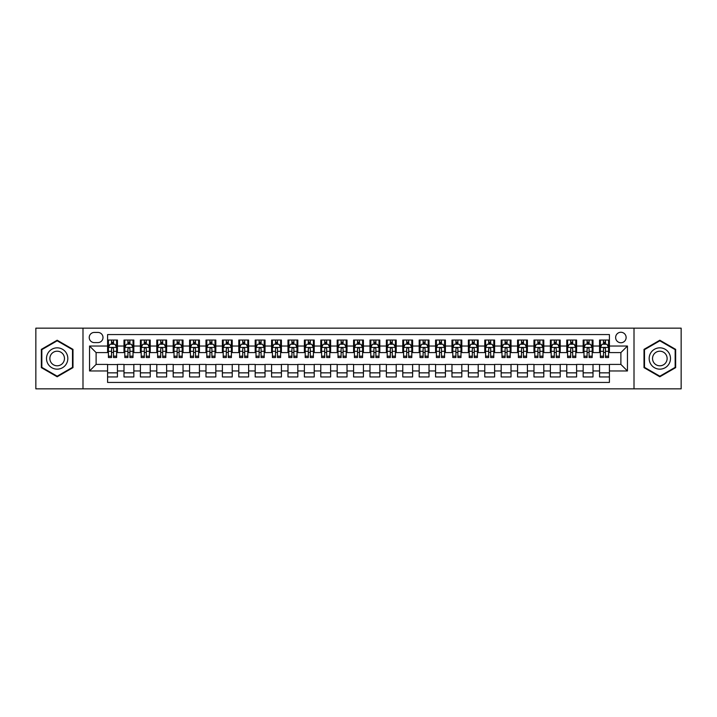 <?xml version="1.0" encoding="UTF-8"?>
<svg xmlns="http://www.w3.org/2000/svg" width="717" height="717" viewBox="0 0 717 717"><rect width="100%" height="100%" fill="white"/><g stroke="black" fill="none" stroke-linecap="round" stroke-linejoin="round"><path stroke-width="1.08" d="M620.886 332.258A5.252 5.252 0 0 0 615.634 337.51A5.252 5.252 0 0 0 620.886 342.753A5.252 5.252 0 0 0 626.129 337.51A5.252 5.252 0 0 0 620.886 332.258M634.007 388.838L681.15 388.838L681.15 328.162L634.007 328.162L634.007 388.838L82.993 388.838L82.993 328.162L35.85 328.162L35.85 388.838L82.993 388.838M609.405 340.055L599.564 340.055L599.564 346.033L593.004 346.033L593.004 352.594L599.564 352.594L599.564 346.033M593.004 346.033L593.004 340.055L583.163 340.055L583.163 346.033L576.602 346.033L576.602 352.594L583.163 352.594L583.163 346.033M576.602 346.033L576.602 340.055L566.771 340.055L566.771 346.033L560.21 346.033L560.21 352.594L566.771 352.594L566.771 346.033M560.21 346.033L560.21 340.055L550.369 340.055L550.369 346.033L543.809 346.033L543.809 352.594L550.369 352.594L550.369 346.033M543.809 346.033L543.809 340.055L533.968 340.055L533.968 346.033L527.407 346.033L527.407 352.594L533.968 352.594L533.968 346.033M527.407 346.033L527.407 340.055L517.566 340.055L517.566 346.033L511.015 346.033L511.015 352.594L517.566 352.594L517.566 346.033M511.015 346.033L511.015 340.055L501.174 340.055L501.174 346.033L494.613 346.033L494.613 352.594L501.174 352.594L501.174 346.033M494.613 346.033L494.613 340.055L484.773 340.055L484.773 346.033L478.212 346.033L478.212 352.594L484.773 352.594L484.773 346.033M478.212 346.033L478.212 340.055L468.371 340.055L468.371 346.033L461.811 346.033L461.811 352.594L468.371 352.594L468.371 346.033M461.811 346.033L461.811 340.055L451.97 340.055L451.97 346.033L445.418 346.033L445.418 352.594L451.97 352.594L451.97 346.033M445.418 346.033L445.418 340.055L435.577 340.055L435.577 346.033L429.017 346.033L429.017 352.594L435.577 352.594L435.577 346.033M429.017 346.033L429.017 340.055L419.176 340.055L419.176 346.033L412.616 346.033L412.616 352.594L419.176 352.594L419.176 346.033M412.616 346.033L412.616 340.055L402.775 340.055L402.775 346.033L396.214 346.033L396.214 352.594L402.775 352.594L402.775 346.033M396.214 346.033L396.214 340.055L386.382 340.055L386.382 346.033L379.822 346.033L379.822 352.594L386.382 352.594L386.382 346.033M379.822 346.033L379.822 340.055L369.981 340.055L369.981 346.033L363.42 346.033L363.42 352.594L369.981 352.594L369.981 346.033M363.42 346.033L363.42 340.055L353.58 340.055L353.58 346.033L347.019 346.033L347.019 352.594L353.58 352.594L353.58 346.033M347.019 346.033L347.019 340.055L337.178 340.055L337.178 346.033L330.618 346.033L330.618 352.594L337.178 352.594L337.178 346.033M330.618 346.033L330.618 340.055L320.786 340.055L320.786 346.033L314.225 346.033L314.225 352.594L320.786 352.594L320.786 346.033M314.225 346.033L314.225 340.055L304.384 340.055L304.384 346.033L297.824 346.033L297.824 352.594L304.384 352.594L304.384 346.033M297.824 346.033L297.824 340.055L287.983 340.055L287.983 346.033L281.423 346.033L281.423 352.594L287.983 352.594L287.983 346.033M281.423 346.033L281.423 340.055L271.582 340.055L271.582 346.033L265.03 346.033L265.03 352.594L271.582 352.594L271.582 346.033M265.03 346.033L265.03 340.055L255.189 340.055L255.189 346.033L248.629 346.033L248.629 352.594L255.189 352.594L255.189 346.033M248.629 346.033L248.629 340.055L238.788 340.055L238.788 346.033L232.227 346.033L232.227 352.594L238.788 352.594L238.788 346.033M232.227 346.033L232.227 340.055L222.387 340.055L222.387 346.033L215.826 346.033L215.826 352.594L222.387 352.594L222.387 346.033M215.826 346.033L215.826 340.055L205.985 340.055L205.985 346.033L199.434 346.033L199.434 352.594L205.985 352.594L205.985 346.033M199.434 346.033L199.434 340.055L189.593 340.055L189.593 346.033L183.032 346.033L183.032 352.594L189.593 352.594L189.593 346.033M183.032 346.033L183.032 340.055L173.191 340.055L173.191 346.033L166.631 346.033L166.631 352.594L173.191 352.594L173.191 346.033M166.631 346.033L166.631 340.055L156.79 340.055L156.79 346.033L150.229 346.033L150.229 352.594L156.79 352.594L156.79 346.033M150.229 346.033L150.229 340.055L140.398 340.055L140.398 346.033L133.837 346.033L133.837 352.594L140.398 352.594L140.398 346.033M133.837 346.033L133.837 340.055L123.996 340.055L123.996 352.594L117.436 352.594L117.436 340.055L107.595 340.055M107.595 376.945L117.436 376.945L117.436 364.406L123.996 364.406L123.996 376.945L133.837 376.945L133.837 364.406L140.398 364.406L140.398 370.967L133.837 370.967M140.398 370.967L140.398 376.945L150.229 376.945L150.229 364.406L156.79 364.406L156.79 370.967L150.229 370.967M156.79 370.967L156.79 376.945L166.631 376.945L166.631 364.406L173.191 364.406L173.191 370.967L166.631 370.967M173.191 370.967L173.191 376.945L183.032 376.945L183.032 364.406L189.593 364.406L189.593 370.967L183.032 370.967M189.593 370.967L189.593 376.945L199.434 376.945L199.434 364.406L205.985 364.406L205.985 370.967L199.434 370.967M205.985 370.967L205.985 376.945L215.826 376.945L215.826 364.406L222.387 364.406L222.387 370.967L215.826 370.967M222.387 370.967L222.387 376.945L232.227 376.945L232.227 364.406L238.788 364.406L238.788 370.967L232.227 370.967M238.788 370.967L238.788 376.945L248.629 376.945L248.629 364.406L255.189 364.406L255.189 370.967L248.629 370.967M255.189 370.967L255.189 376.945L265.03 376.945L265.03 364.406L271.582 364.406L271.582 370.967L265.03 370.967M271.582 370.967L271.582 376.945L281.423 376.945L281.423 364.406L287.983 364.406L287.983 370.967L281.423 370.967M287.983 370.967L287.983 376.945L297.824 376.945L297.824 364.406L304.384 364.406L304.384 370.967L297.824 370.967M304.384 370.967L304.384 376.945L314.225 376.945L314.225 364.406L320.786 364.406L320.786 370.967L314.225 370.967M320.786 370.967L320.786 376.945L330.618 376.945L330.618 364.406L337.178 364.406L337.178 370.967L330.618 370.967M337.178 370.967L337.178 376.945L347.019 376.945L347.019 364.406L353.58 364.406L353.58 370.967L347.019 370.967M353.58 370.967L353.58 376.945L363.42 376.945L363.42 364.406L369.981 364.406L369.981 370.967L363.42 370.967M369.981 370.967L369.981 376.945L379.822 376.945L379.822 364.406L386.382 364.406L386.382 370.967L379.822 370.967M386.382 370.967L386.382 376.945L396.214 376.945L396.214 364.406L402.775 364.406L402.775 370.967L396.214 370.967M402.775 370.967L402.775 376.945L412.616 376.945L412.616 364.406L419.176 364.406L419.176 370.967L412.616 370.967M419.176 370.967L419.176 376.945L429.017 376.945L429.017 364.406L435.577 364.406L435.577 370.967L429.017 370.967M435.577 370.967L435.577 376.945L445.418 376.945L445.418 364.406L451.97 364.406L451.97 370.967L445.418 370.967M451.97 370.967L451.97 376.945L461.811 376.945L461.811 364.406L468.371 364.406L468.371 370.967L461.811 370.967M468.371 370.967L468.371 376.945L478.212 376.945L478.212 364.406L484.773 364.406L484.773 370.967L478.212 370.967M484.773 370.967L484.773 376.945L494.613 376.945L494.613 364.406L501.174 364.406L501.174 370.967L494.613 370.967M501.174 370.967L501.174 376.945L511.015 376.945L511.015 364.406L517.566 364.406L517.566 370.967L511.015 370.967M517.566 370.967L517.566 376.945L527.407 376.945L527.407 364.406L533.968 364.406L533.968 370.967L527.407 370.967M533.968 370.967L533.968 376.945L543.809 376.945L543.809 364.406L550.369 364.406L550.369 370.967L543.809 370.967M550.369 370.967L550.369 376.945L560.21 376.945L560.21 364.406L566.771 364.406L566.771 370.967L560.21 370.967M566.771 370.967L566.771 376.945L576.602 376.945L576.602 364.406L583.163 364.406L583.163 370.967L576.602 370.967M583.163 370.967L583.163 376.945L593.004 376.945L593.004 364.406L599.564 364.406L599.564 370.967L593.004 370.967M94.312 342.592L97.924 342.592A5.082 5.082 0 0 0 103.006 337.51A5.082 5.082 0 0 0 97.924 332.428L94.312 332.428A5.082 5.082 0 0 0 89.231 337.51A5.082 5.082 0 0 0 94.312 342.592M634.007 328.162L82.993 328.162M609.405 346.033L609.405 334.561L107.595 334.561L107.595 352.594L96.114 352.594L96.114 364.406L107.595 364.406L107.595 382.439L609.405 382.439L609.405 364.406L620.886 364.406L620.886 352.594L609.405 352.594L609.405 346.033L627.447 346.033L627.447 370.967L609.405 370.967M107.595 370.967L89.553 370.967L89.553 346.033L107.595 346.033M599.564 370.967L599.564 376.945L609.405 376.945M107.595 344.151L108.419 344.151M111.529 344.151L113.501 344.151M116.611 344.151L117.436 344.151M107.595 352.432L108.419 352.432M111.529 352.432L113.501 352.432M116.611 352.432L117.436 352.432M107.595 364.568L117.436 364.568M107.595 372.849L117.436 372.849M123.996 352.432L124.812 352.432M127.931 352.432L129.902 352.432M133.012 352.432L133.837 352.432M123.996 344.151L124.812 344.151M127.931 344.151L129.902 344.151M133.012 344.151L133.837 344.151M123.996 364.568L133.837 364.568M123.996 372.849L133.837 372.849M140.398 364.568L150.229 364.568M140.398 372.849L150.229 372.849M140.398 344.151L141.213 344.151M144.332 344.151L146.295 344.151M149.414 344.151L150.229 344.151M140.398 352.432L141.213 352.432M144.332 352.432L146.295 352.432M149.414 352.432L150.229 352.432M156.79 364.568L166.631 364.568M156.79 372.849L166.631 372.849M156.79 344.151L157.615 344.151M160.725 344.151L162.696 344.151M165.815 344.151L166.631 344.151M156.79 352.432L157.615 352.432M160.725 352.432L162.696 352.432M165.815 352.432L166.631 352.432M173.191 364.568L183.032 364.568M173.191 372.849L183.032 372.849M173.191 344.151L174.016 344.151M177.126 344.151L179.098 344.151M182.208 344.151L183.032 344.151M173.191 352.432L174.016 352.432M177.126 352.432L179.098 352.432M182.208 352.432L183.032 352.432M189.593 364.568L199.434 364.568M189.593 372.849L199.434 372.849M189.593 344.151L190.408 344.151M193.527 344.151L195.49 344.151M198.609 344.151L199.434 344.151M189.593 352.432L190.408 352.432M193.527 352.432L195.49 352.432M198.609 352.432L199.434 352.432M205.985 364.568L215.826 364.568M205.985 372.849L215.826 372.849M205.985 344.151L206.81 344.151M209.929 344.151L211.891 344.151M215.01 344.151L215.826 344.151M205.985 352.432L206.81 352.432M209.929 352.432L211.891 352.432M215.01 352.432L215.826 352.432M222.387 364.568L232.227 364.568M222.387 372.849L232.227 372.849M222.387 344.151L223.211 344.151M226.321 344.151L228.293 344.151M231.412 344.151L232.227 344.151M222.387 352.432L223.211 352.432M226.321 352.432L228.293 352.432M231.412 352.432L232.227 352.432M238.788 364.568L248.629 364.568M238.788 372.849L248.629 372.849M238.788 344.151L239.603 344.151M242.722 344.151L244.694 344.151M247.804 344.151L248.629 344.151M238.788 352.432L239.603 352.432M242.722 352.432L244.694 352.432M247.804 352.432L248.629 352.432M255.189 364.568L265.03 364.568M255.189 372.849L265.03 372.849M255.189 344.151L256.005 344.151M259.124 344.151L261.087 344.151M264.206 344.151L265.03 344.151M255.189 352.432L256.005 352.432M259.124 352.432L261.087 352.432M264.206 352.432L265.03 352.432M271.582 364.568L281.423 364.568M271.582 372.849L281.423 372.849M271.582 344.151L272.406 344.151M275.525 344.151L277.488 344.151M280.607 344.151L281.423 344.151M271.582 352.432L272.406 352.432M275.525 352.432L277.488 352.432M280.607 352.432L281.423 352.432M287.983 364.568L297.824 364.568M287.983 372.849L297.824 372.849M287.983 344.151L288.808 344.151M291.918 344.151L293.889 344.151M297.008 344.151L297.824 344.151M287.983 352.432L288.808 352.432M291.918 352.432L293.889 352.432M297.008 352.432L297.824 352.432M304.384 364.568L314.225 364.568M304.384 372.849L314.225 372.849M304.384 344.151L305.2 344.151M308.319 344.151L310.291 344.151M313.401 344.151L314.225 344.151M304.384 352.432L305.2 352.432M308.319 352.432L310.291 352.432M313.401 352.432L314.225 352.432M320.786 364.568L330.618 364.568M320.786 372.849L330.618 372.849M320.786 344.151L321.601 344.151M324.72 344.151L326.683 344.151M329.802 344.151L330.618 344.151M320.786 352.432L321.601 352.432M324.72 352.432L326.683 352.432M329.802 352.432L330.618 352.432M337.178 364.568L347.019 364.568M337.178 372.849L347.019 372.849M337.178 344.151L338.003 344.151M341.113 344.151L343.084 344.151M346.203 344.151L347.019 344.151M337.178 352.432L338.003 352.432M341.113 352.432L343.084 352.432M346.203 352.432L347.019 352.432M353.58 364.568L363.42 364.568M353.58 372.849L363.42 372.849M353.58 344.151L354.404 344.151M357.514 344.151L359.486 344.151M362.596 344.151L363.42 344.151M353.58 352.432L354.404 352.432M357.514 352.432L359.486 352.432M362.596 352.432L363.42 352.432M369.981 364.568L379.822 364.568M369.981 372.849L379.822 372.849M369.981 344.151L370.797 344.151M373.916 344.151L375.887 344.151M378.997 344.151L379.822 344.151M369.981 352.432L370.797 352.432M373.916 352.432L375.887 352.432M378.997 352.432L379.822 352.432M386.382 364.568L396.214 364.568M386.382 372.849L396.214 372.849M386.382 344.151L387.198 344.151M390.317 344.151L392.28 344.151M395.399 344.151L396.214 344.151M386.382 352.432L387.198 352.432M390.317 352.432L392.28 352.432M395.399 352.432L396.214 352.432M402.775 364.568L412.616 364.568M402.775 372.849L412.616 372.849M402.775 344.151L403.599 344.151M406.709 344.151L408.681 344.151M411.8 344.151L412.616 344.151M402.775 352.432L403.599 352.432M406.709 352.432L408.681 352.432M411.8 352.432L412.616 352.432M419.176 364.568L429.017 364.568M419.176 372.849L429.017 372.849M419.176 344.151L419.992 344.151M423.111 344.151L425.082 344.151M428.192 344.151L429.017 344.151M419.176 352.432L419.992 352.432M423.111 352.432L425.082 352.432M428.192 352.432L429.017 352.432M435.577 364.568L445.418 364.568M435.577 372.849L445.418 372.849M435.577 344.151L436.393 344.151M439.512 344.151L441.475 344.151M444.594 344.151L445.418 344.151M435.577 352.432L436.393 352.432M439.512 352.432L441.475 352.432M444.594 352.432L445.418 352.432M451.97 364.568L461.811 364.568M451.97 372.849L461.811 372.849M451.97 344.151L452.794 344.151M455.913 344.151L457.876 344.151M460.995 344.151L461.811 344.151M451.97 352.432L452.794 352.432M455.913 352.432L457.876 352.432M460.995 352.432L461.811 352.432M468.371 364.568L478.212 364.568M468.371 372.849L478.212 372.849M468.371 344.151L469.196 344.151M472.306 344.151L474.278 344.151M477.397 344.151L478.212 344.151M468.371 352.432L469.196 352.432M472.306 352.432L474.278 352.432M477.397 352.432L478.212 352.432M484.773 364.568L494.613 364.568M484.773 372.849L494.613 372.849M484.773 344.151L485.588 344.151M488.707 344.151L490.679 344.151M493.789 344.151L494.613 344.151M484.773 352.432L485.588 352.432M488.707 352.432L490.679 352.432M493.789 352.432L494.613 352.432M501.174 364.568L511.015 364.568M501.174 372.849L511.015 372.849M501.174 344.151L501.99 344.151M505.109 344.151L507.071 344.151M510.19 344.151L511.015 344.151M501.174 352.432L501.99 352.432M505.109 352.432L507.071 352.432M510.19 352.432L511.015 352.432M517.566 364.568L527.407 364.568M517.566 372.849L527.407 372.849M517.566 344.151L518.391 344.151M521.51 344.151L523.473 344.151M526.592 344.151L527.407 344.151M517.566 352.432L518.391 352.432M521.51 352.432L523.473 352.432M526.592 352.432L527.407 352.432M533.968 364.568L543.809 364.568M533.968 372.849L543.809 372.849M533.968 344.151L534.792 344.151M537.902 344.151L539.874 344.151M542.984 344.151L543.809 344.151M533.968 352.432L534.792 352.432M537.902 352.432L539.874 352.432M542.984 352.432L543.809 352.432M550.369 364.568L560.21 364.568M550.369 372.849L560.21 372.849M550.369 344.151L551.185 344.151M554.304 344.151L556.275 344.151M559.385 344.151L560.21 344.151M550.369 352.432L551.185 352.432M554.304 352.432L556.275 352.432M559.385 352.432L560.21 352.432M566.771 364.568L576.602 364.568M566.771 372.849L576.602 372.849M566.771 344.151L567.586 344.151M570.705 344.151L572.668 344.151M575.787 344.151L576.602 344.151M566.771 352.432L567.586 352.432M570.705 352.432L572.668 352.432M575.787 352.432L576.602 352.432M583.163 364.568L593.004 364.568M583.163 372.849L593.004 372.849M583.163 344.151L583.988 344.151M587.098 344.151L589.069 344.151M592.188 344.151L593.004 344.151M583.163 352.432L583.988 352.432M587.098 352.432L589.069 352.432M592.188 352.432L593.004 352.432M599.564 364.568L609.405 364.568M599.564 372.849L609.405 372.849M599.564 344.151L600.389 344.151M603.499 344.151L605.471 344.151M608.581 344.151L609.405 344.151M599.564 352.432L600.389 352.432M603.499 352.432L605.471 352.432M608.581 352.432L609.405 352.432M96.114 352.594L89.553 346.033M96.114 364.406L89.553 370.967M627.447 346.033L620.886 352.594M627.447 370.967L620.886 364.406M57.172 376.775L72.991 367.633L72.991 349.367L57.172 340.225L41.344 349.367L41.344 367.633L57.172 376.775M675.656 349.367L659.828 340.225L644.009 349.367L644.009 367.633L659.828 376.775L675.656 367.633L675.656 349.367M113.501 342.179L111.529 342.179M116.611 356.179L113.501 356.179L113.501 357.514L116.611 357.514L116.611 347.512L114.971 344.232L110.059 344.232L108.419 347.512L108.419 357.514L111.529 357.514L111.529 356.179L108.419 356.179M108.419 347.512L108.419 340.055M116.611 347.512L116.611 340.055M111.529 344.232L111.529 340.055M113.501 340.055L113.501 344.232M113.501 356.179L113.501 348.74C112.847 347.476 112.193 347.476 111.529 348.74L111.529 356.179M57.172 347.844A10.656 10.656 0 0 0 46.506 358.5A10.656 10.656 0 0 0 57.172 369.156A10.656 10.656 0 0 0 67.828 358.5A10.656 10.656 0 0 0 57.172 347.844M57.172 351.205A7.295 7.295 0 0 0 49.867 358.5A7.295 7.295 0 0 0 57.172 365.795A7.295 7.295 0 0 0 64.467 358.5A7.295 7.295 0 0 0 57.172 351.205M72.498 367.355L57.172 376.201L41.837 367.355L41.837 349.645L57.172 340.799L72.498 349.645L72.498 367.355M650.597 353.167A10.656 10.656 0 0 0 654.504 367.731A10.656 10.656 0 0 0 669.06 363.833A10.656 10.656 0 0 0 665.161 349.269A10.656 10.656 0 0 0 650.597 353.167M653.51 354.852A7.295 7.295 0 0 0 656.18 364.819A7.295 7.295 0 0 0 666.147 362.148A7.295 7.295 0 0 0 663.476 352.181A7.295 7.295 0 0 0 653.51 354.852M675.163 349.645L675.163 367.355L659.828 376.201L644.502 367.355L644.502 349.645L659.828 340.799L675.163 349.645M129.902 342.179L127.931 342.179M133.012 356.179L129.902 356.179L129.902 357.514L133.012 357.514L133.012 347.512L131.372 344.232L126.452 344.232L124.812 347.512L124.812 357.514L127.931 357.514L127.931 356.179L124.812 356.179M124.812 347.512L124.812 340.055M133.012 347.512L133.012 340.055M127.931 344.232L127.931 340.055M129.902 340.055L129.902 344.232M129.902 356.179L129.902 348.74C129.239 347.476 128.585 347.476 127.931 348.74L127.931 356.179M146.295 342.179L144.332 342.179M149.414 356.179L146.295 356.179L146.295 357.514L149.414 357.514L149.414 347.512L147.774 344.232L142.853 344.232L141.213 347.512L141.213 357.514L144.332 357.514L144.332 356.179L141.213 356.179M141.213 347.512L141.213 340.055M149.414 347.512L149.414 340.055M144.332 344.232L144.332 340.055M146.295 340.055L146.295 344.232M146.295 356.179L146.295 348.74C145.641 347.476 144.986 347.476 144.332 348.74L144.332 356.179M162.696 342.179L160.725 342.179M165.815 356.179L162.696 356.179L162.696 357.514L165.815 357.514L165.815 347.512L164.175 344.232L159.255 344.232L157.615 347.512L157.615 357.514L160.725 357.514L160.725 356.179L157.615 356.179M157.615 347.512L157.615 340.055M165.815 347.512L165.815 340.055M160.725 344.232L160.725 340.055M162.696 340.055L162.696 344.232M162.696 356.179L162.696 348.74C162.042 347.476 161.388 347.476 160.725 348.74L160.725 356.179M179.098 342.179L177.126 342.179M182.208 356.179L179.098 356.179L179.098 357.514L182.208 357.514L182.208 347.512L180.567 344.232L175.647 344.232L174.016 347.512L174.016 357.514L177.126 357.514L177.126 356.179L174.016 356.179M174.016 347.512L174.016 340.055M182.208 347.512L182.208 340.055M177.126 344.232L177.126 340.055M179.098 340.055L179.098 344.232M179.098 356.179L179.098 348.74C178.443 347.476 177.78 347.476 177.126 348.74L177.126 356.179M195.49 342.179L193.527 342.179M198.609 356.179L195.49 356.179L195.49 357.514L198.609 357.514L198.609 347.512L196.969 344.232L192.048 344.232L190.408 347.512L190.408 357.514L193.527 357.514L193.527 356.179L190.408 356.179M190.408 347.512L190.408 340.055M198.609 347.512L198.609 340.055M193.527 344.232L193.527 340.055M195.49 340.055L195.49 344.232M195.49 356.179L195.49 348.74C194.836 347.476 194.182 347.476 193.527 348.74L193.527 356.179M211.891 342.179L209.929 342.179M215.01 356.179L211.891 356.179L211.891 357.514L215.01 357.514L215.01 347.512L213.37 344.232L208.45 344.232L206.81 347.512L206.81 357.514L209.929 357.514L209.929 356.179L206.81 356.179M206.81 347.512L206.81 340.055M215.01 347.512L215.01 340.055M209.929 344.232L209.929 340.055M211.891 340.055L211.891 344.232M211.891 356.179L211.891 348.74C211.237 347.476 210.583 347.476 209.929 348.74L209.929 356.179M228.293 342.179L226.321 342.179M231.412 356.179L228.293 356.179L228.293 357.514L231.412 357.514L231.412 347.512L229.772 344.232L224.851 344.232L223.211 347.512L223.211 357.514L226.321 357.514L226.321 356.179L223.211 356.179M223.211 347.512L223.211 340.055M231.412 347.512L231.412 340.055M226.321 344.232L226.321 340.055M228.293 340.055L228.293 344.232M228.293 356.179L228.293 348.74C227.639 347.476 226.984 347.476 226.321 348.74L226.321 356.179M244.694 342.179L242.722 342.179M247.804 356.179L244.694 356.179L244.694 357.514L247.804 357.514L247.804 347.512L246.164 344.232L241.244 344.232L239.603 347.512L239.603 357.514L242.722 357.514L242.722 356.179L239.603 356.179M239.603 347.512L239.603 340.055M247.804 347.512L247.804 340.055M242.722 344.232L242.722 340.055M244.694 340.055L244.694 344.232M244.694 356.179L244.694 348.74C244.04 347.476 243.377 347.476 242.722 348.74L242.722 356.179M261.087 342.179L259.124 342.179M264.206 356.179L261.087 356.179L261.087 357.514L264.206 357.514L264.206 347.512L262.565 344.232L257.645 344.232L256.005 347.512L256.005 357.514L259.124 357.514L259.124 356.179L256.005 356.179M256.005 347.512L256.005 340.055M264.206 347.512L264.206 340.055M259.124 344.232L259.124 340.055M261.087 340.055L261.087 344.232M261.087 356.179L261.087 348.74C260.432 347.476 259.778 347.476 259.124 348.74L259.124 356.179M277.488 342.179L275.525 342.179M280.607 356.179L277.488 356.179L277.488 357.514L280.607 357.514L280.607 347.512L278.967 344.232L274.046 344.232L272.406 347.512L272.406 357.514L275.525 357.514L275.525 356.179L272.406 356.179M272.406 347.512L272.406 340.055M280.607 347.512L280.607 340.055M275.525 344.232L275.525 340.055M277.488 340.055L277.488 344.232M277.488 356.179L277.488 348.74C276.834 347.476 276.179 347.476 275.525 348.74L275.525 356.179M293.889 342.179L291.918 342.179M297.008 356.179L293.889 356.179L293.889 357.514L297.008 357.514L297.008 347.512L295.368 344.232L290.448 344.232L288.808 347.512L288.808 357.514L291.918 357.514L291.918 356.179L288.808 356.179M288.808 347.512L288.808 340.055M297.008 347.512L297.008 340.055M291.918 344.232L291.918 340.055M293.889 340.055L293.889 344.232M293.889 356.179L293.889 348.74C293.235 347.476 292.581 347.476 291.918 348.74L291.918 356.179M310.291 342.179L308.319 342.179M313.401 356.179L310.291 356.179L310.291 357.514L313.401 357.514L313.401 347.512L311.761 344.232L306.84 344.232L305.2 347.512L305.2 357.514L308.319 357.514L308.319 356.179L305.2 356.179M305.2 347.512L305.2 340.055M313.401 347.512L313.401 340.055M308.319 344.232L308.319 340.055M310.291 340.055L310.291 344.232M310.291 356.179L310.291 348.74C309.627 347.476 308.973 347.476 308.319 348.74L308.319 356.179M326.683 342.179L324.72 342.179M329.802 356.179L326.683 356.179L326.683 357.514L329.802 357.514L329.802 347.512L328.162 344.232L323.242 344.232L321.601 347.512L321.601 357.514L324.72 357.514L324.72 356.179L321.601 356.179M321.601 347.512L321.601 340.055M329.802 347.512L329.802 340.055M324.72 344.232L324.72 340.055M326.683 340.055L326.683 344.232M326.683 356.179L326.683 348.74C326.029 347.476 325.375 347.476 324.72 348.74L324.72 356.179M343.084 342.179L341.113 342.179M346.203 356.179L343.084 356.179L343.084 357.514L346.203 357.514L346.203 347.512L344.563 344.232L339.643 344.232L338.003 347.512L338.003 357.514L341.113 357.514L341.113 356.179L338.003 356.179M338.003 347.512L338.003 340.055M346.203 347.512L346.203 340.055M341.113 344.232L341.113 340.055M343.084 340.055L343.084 344.232M343.084 356.179L343.084 348.74C342.43 347.476 341.776 347.476 341.113 348.74L341.113 356.179M359.486 342.179L357.514 342.179M362.596 356.179L359.486 356.179L359.486 357.514L362.596 357.514L362.596 347.512L360.956 344.232L356.044 344.232L354.404 347.512L354.404 357.514L357.514 357.514L357.514 356.179L354.404 356.179M354.404 347.512L354.404 340.055M362.596 347.512L362.596 340.055M357.514 344.232L357.514 340.055M359.486 340.055L359.486 344.232M359.486 356.179L359.486 348.74C358.832 347.476 358.177 347.476 357.514 348.74L357.514 356.179M375.887 342.179L373.916 342.179M378.997 356.179L375.887 356.179L375.887 357.514L378.997 357.514L378.997 347.512L377.357 344.232L372.437 344.232L370.797 347.512L370.797 357.514L373.916 357.514L373.916 356.179L370.797 356.179M370.797 347.512L370.797 340.055M378.997 347.512L378.997 340.055M373.916 344.232L373.916 340.055M375.887 340.055L375.887 344.232M375.887 356.179L375.887 348.74C375.224 347.476 374.57 347.476 373.916 348.74L373.916 356.179M392.28 342.179L390.317 342.179M395.399 356.179L392.28 356.179L392.28 357.514L395.399 357.514L395.399 347.512L393.758 344.232L388.838 344.232L387.198 347.512L387.198 357.514L390.317 357.514L390.317 356.179L387.198 356.179M387.198 347.512L387.198 340.055M395.399 347.512L395.399 340.055M390.317 344.232L390.317 340.055M392.28 340.055L392.28 344.232M392.28 356.179L392.28 348.74C391.625 347.476 390.971 347.476 390.317 348.74L390.317 356.179M408.681 342.179L406.709 342.179M411.8 356.179L408.681 356.179L408.681 357.514L411.8 357.514L411.8 347.512L410.16 344.232L405.239 344.232L403.599 347.512L403.599 357.514L406.709 357.514L406.709 356.179L403.599 356.179M403.599 347.512L403.599 340.055M411.8 347.512L411.8 340.055M406.709 344.232L406.709 340.055M408.681 340.055L408.681 344.232M408.681 356.179L408.681 348.74C408.027 347.476 407.373 347.476 406.709 348.74L406.709 356.179M425.082 342.179L423.111 342.179M428.192 356.179L425.082 356.179L425.082 357.514L428.192 357.514L428.192 347.512L426.552 344.232L421.632 344.232L419.992 347.512L419.992 357.514L423.111 357.514L423.111 356.179L419.992 356.179M419.992 347.512L419.992 340.055M428.192 347.512L428.192 340.055M423.111 344.232L423.111 340.055M425.082 340.055L425.082 344.232M425.082 356.179L425.082 348.74C424.428 347.476 423.765 347.476 423.111 348.74L423.111 356.179M441.475 342.179L439.512 342.179M444.594 356.179L441.475 356.179L441.475 357.514L444.594 357.514L444.594 347.512L442.954 344.232L438.033 344.232L436.393 347.512L436.393 357.514L439.512 357.514L439.512 356.179L436.393 356.179M436.393 347.512L436.393 340.055M444.594 347.512L444.594 340.055M439.512 344.232L439.512 340.055M441.475 340.055L441.475 344.232M441.475 356.179L441.475 348.74C440.821 347.476 440.166 347.476 439.512 348.74L439.512 356.179M457.876 342.179L455.913 342.179M460.995 356.179L457.876 356.179L457.876 357.514L460.995 357.514L460.995 347.512L459.355 344.232L454.435 344.232L452.794 347.512L452.794 357.514L455.913 357.514L455.913 356.179L452.794 356.179M452.794 347.512L452.794 340.055M460.995 347.512L460.995 340.055M455.913 344.232L455.913 340.055M457.876 340.055L457.876 344.232M457.876 356.179L457.876 348.74C457.222 347.476 456.568 347.476 455.913 348.74L455.913 356.179M474.278 342.179L472.306 342.179M477.397 356.179L474.278 356.179L474.278 357.514L477.397 357.514L477.397 347.512L475.756 344.232L470.836 344.232L469.196 347.512L469.196 357.514L472.306 357.514L472.306 356.179L469.196 356.179M469.196 347.512L469.196 340.055M477.397 347.512L477.397 340.055M472.306 344.232L472.306 340.055M474.278 340.055L474.278 344.232M474.278 356.179L474.278 348.74C473.623 347.476 472.969 347.476 472.306 348.74L472.306 356.179M490.679 342.179L488.707 342.179M493.789 356.179L490.679 356.179L490.679 357.514L493.789 357.514L493.789 347.512L492.149 344.232L487.228 344.232L485.588 347.512L485.588 357.514L488.707 357.514L488.707 356.179L485.588 356.179M485.588 347.512L485.588 340.055M493.789 347.512L493.789 340.055M488.707 344.232L488.707 340.055M490.679 340.055L490.679 344.232M490.679 356.179L490.679 348.74C490.025 347.476 489.361 347.476 488.707 348.74L488.707 356.179M507.071 342.179L505.109 342.179M510.19 356.179L507.071 356.179L507.071 357.514L510.19 357.514L510.19 347.512L508.55 344.232L503.63 344.232L501.99 347.512L501.99 357.514L505.109 357.514L505.109 356.179L501.99 356.179M501.99 347.512L501.99 340.055M510.19 347.512L510.19 340.055M505.109 344.232L505.109 340.055M507.071 340.055L507.071 344.232M507.071 356.179L507.071 348.74C506.417 347.476 505.763 347.476 505.109 348.74L505.109 356.179M523.473 342.179L521.51 342.179M526.592 356.179L523.473 356.179L523.473 357.514L526.592 357.514L526.592 347.512L524.952 344.232L520.031 344.232L518.391 347.512L518.391 357.514L521.51 357.514L521.51 356.179L518.391 356.179M518.391 347.512L518.391 340.055M526.592 347.512L526.592 340.055M521.51 344.232L521.51 340.055M523.473 340.055L523.473 344.232M523.473 356.179L523.473 348.74C522.818 347.476 522.164 347.476 521.51 348.74L521.51 356.179M539.874 342.179L537.902 342.179M542.984 356.179L539.874 356.179L539.874 357.514L542.984 357.514L542.984 347.512L541.353 344.232L536.433 344.232L534.792 347.512L534.792 357.514L537.902 357.514L537.902 356.179L534.792 356.179M534.792 347.512L534.792 340.055M542.984 347.512L542.984 340.055M537.902 344.232L537.902 340.055M539.874 340.055L539.874 344.232M539.874 356.179L539.874 348.74C539.22 347.476 538.566 347.476 537.902 348.74L537.902 356.179M556.275 342.179L554.304 342.179M559.385 356.179L556.275 356.179L556.275 357.514L559.385 357.514L559.385 347.512L557.745 344.232L552.825 344.232L551.185 347.512L551.185 357.514L554.304 357.514L554.304 356.179L551.185 356.179M551.185 347.512L551.185 340.055M559.385 347.512L559.385 340.055M554.304 344.232L554.304 340.055M556.275 340.055L556.275 344.232M556.275 356.179L556.275 348.74C555.612 347.476 554.958 347.476 554.304 348.74L554.304 356.179M572.668 342.179L570.705 342.179M575.787 356.179L572.668 356.179L572.668 357.514L575.787 357.514L575.787 347.512L574.147 344.232L569.226 344.232L567.586 347.512L567.586 357.514L570.705 357.514L570.705 356.179L567.586 356.179M567.586 347.512L567.586 340.055M575.787 347.512L575.787 340.055M570.705 344.232L570.705 340.055M572.668 340.055L572.668 344.232M572.668 356.179L572.668 348.74C572.014 347.476 571.359 347.476 570.705 348.74L570.705 356.179M589.069 342.179L587.098 342.179M592.188 356.179L589.069 356.179L589.069 357.514L592.188 357.514L592.188 347.512L590.548 344.232L585.628 344.232L583.988 347.512L583.988 357.514L587.098 357.514L587.098 356.179L583.988 356.179M583.988 347.512L583.988 340.055M592.188 347.512L592.188 340.055M587.098 344.232L587.098 340.055M589.069 340.055L589.069 344.232M589.069 356.179L589.069 348.74C588.415 347.476 587.761 347.476 587.098 348.74L587.098 356.179M605.471 342.179L603.499 342.179M608.581 356.179L605.471 356.179L605.471 357.514L608.581 357.514L608.581 347.512L606.941 344.232L602.029 344.232L600.389 347.512L600.389 357.514L603.499 357.514L603.499 356.179L600.389 356.179M600.389 347.512L600.389 340.055M608.581 347.512L608.581 340.055M603.499 344.232L603.499 340.055M605.471 340.055L605.471 344.232M605.471 356.179L605.471 348.74C604.816 347.476 604.162 347.476 603.499 348.74L603.499 356.179M123.996 370.967L117.436 370.967M123.996 346.033L117.436 346.033M116.575 347.431L108.455 347.431M108.419 345.137L109.602 345.137M115.428 345.137L116.611 345.137M111.529 351.312L108.419 351.312M116.611 351.312L113.501 351.312M113.501 343.228L111.529 343.228M132.977 347.431L124.857 347.431M124.812 345.137L126.004 345.137M131.829 345.137L133.012 345.137M127.931 351.312L124.812 351.312M133.012 351.312L129.902 351.312M129.902 343.228L127.931 343.228M149.369 347.431L141.258 347.431M141.213 345.137L142.405 345.137M148.222 345.137L149.414 345.137M144.332 351.312L141.213 351.312M149.414 351.312L146.295 351.312M146.295 343.228L144.332 343.228M165.77 347.431L157.65 347.431M157.615 345.137L158.798 345.137M164.623 345.137L165.815 345.137M160.725 351.312L157.615 351.312M165.815 351.312L162.696 351.312M162.696 343.228L160.725 343.228M182.172 347.431L174.052 347.431M174.016 345.137L175.199 345.137M181.025 345.137L182.208 345.137M177.126 351.312L174.016 351.312M182.208 351.312L179.098 351.312M179.098 343.228L177.126 343.228M198.573 347.431L190.453 347.431M190.408 345.137L191.6 345.137M197.417 345.137L198.609 345.137M193.527 351.312L190.408 351.312M198.609 351.312L195.49 351.312M195.49 343.228L193.527 343.228M214.966 347.431L206.855 347.431M206.81 345.137L208.002 345.137M213.818 345.137L215.01 345.137M209.929 351.312L206.81 351.312M215.01 351.312L211.891 351.312M211.891 343.228L209.929 343.228M231.367 347.431L223.247 347.431M223.211 345.137L224.394 345.137M230.22 345.137L231.412 345.137M226.321 351.312L223.211 351.312M231.412 351.312L228.293 351.312M228.293 343.228L226.321 343.228M247.768 347.431L239.648 347.431M239.603 345.137L240.795 345.137M246.621 345.137L247.804 345.137M242.722 351.312L239.603 351.312M247.804 351.312L244.694 351.312M244.694 343.228L242.722 343.228M264.161 347.431L256.05 347.431M256.005 345.137L257.197 345.137M263.014 345.137L264.206 345.137M259.124 351.312L256.005 351.312M264.206 351.312L261.087 351.312M261.087 343.228L259.124 343.228M280.562 347.431L272.442 347.431M272.406 345.137L273.598 345.137M279.415 345.137L280.607 345.137M275.525 351.312L272.406 351.312M280.607 351.312L277.488 351.312M277.488 343.228L275.525 343.228M296.963 347.431L288.843 347.431M288.808 345.137L289.991 345.137M295.816 345.137L297.008 345.137M291.918 351.312L288.808 351.312M297.008 351.312L293.889 351.312M293.889 343.228L291.918 343.228M313.365 347.431L305.245 347.431M305.2 345.137L306.392 345.137M312.218 345.137L313.401 345.137M308.319 351.312L305.2 351.312M313.401 351.312L310.291 351.312M310.291 343.228L308.319 343.228M329.757 347.431L321.646 347.431M321.601 345.137L322.793 345.137M328.61 345.137L329.802 345.137M324.72 351.312L321.601 351.312M329.802 351.312L326.683 351.312M326.683 343.228L324.72 343.228M346.159 347.431L338.039 347.431M338.003 345.137L339.186 345.137M345.011 345.137L346.203 345.137M341.113 351.312L338.003 351.312M346.203 351.312L343.084 351.312M343.084 343.228L341.113 343.228M362.56 347.431L354.44 347.431M354.404 345.137L355.587 345.137M361.413 345.137L362.596 345.137M357.514 351.312L354.404 351.312M362.596 351.312L359.486 351.312M359.486 343.228L357.514 343.228M378.961 347.431L370.841 347.431M370.797 345.137L371.989 345.137M377.814 345.137L378.997 345.137M373.916 351.312L370.797 351.312M378.997 351.312L375.887 351.312M375.887 343.228L373.916 343.228M395.354 347.431L387.243 347.431M387.198 345.137L388.39 345.137M394.207 345.137L395.399 345.137M390.317 351.312L387.198 351.312M395.399 351.312L392.28 351.312M392.28 343.228L390.317 343.228M411.755 347.431L403.635 347.431M403.599 345.137L404.782 345.137M410.608 345.137L411.8 345.137M406.709 351.312L403.599 351.312M411.8 351.312L408.681 351.312M408.681 343.228L406.709 343.228M428.157 347.431L420.037 347.431M419.992 345.137L421.184 345.137M427.009 345.137L428.192 345.137M423.111 351.312L419.992 351.312M428.192 351.312L425.082 351.312M425.082 343.228L423.111 343.228M444.558 347.431L436.438 347.431M436.393 345.137L437.585 345.137M443.402 345.137L444.594 345.137M439.512 351.312L436.393 351.312M444.594 351.312L441.475 351.312M441.475 343.228L439.512 343.228M460.95 347.431L452.839 347.431M452.794 345.137L453.986 345.137M459.803 345.137L460.995 345.137M455.913 351.312L452.794 351.312M460.995 351.312L457.876 351.312M457.876 343.228L455.913 343.228M477.352 347.431L469.232 347.431M469.196 345.137L470.379 345.137M476.205 345.137L477.397 345.137M472.306 351.312L469.196 351.312M477.397 351.312L474.278 351.312M474.278 343.228L472.306 343.228M493.753 347.431L485.633 347.431M485.588 345.137L486.78 345.137M492.606 345.137L493.789 345.137M488.707 351.312L485.588 351.312M493.789 351.312L490.679 351.312M490.679 343.228L488.707 343.228M510.146 347.431L502.034 347.431M501.99 345.137L503.182 345.137M508.998 345.137L510.19 345.137M505.109 351.312L501.99 351.312M510.19 351.312L507.071 351.312M507.071 343.228L505.109 343.228M526.547 347.431L518.427 347.431M518.391 345.137L519.583 345.137M525.4 345.137L526.592 345.137M521.51 351.312L518.391 351.312M526.592 351.312L523.473 351.312M523.473 343.228L521.51 343.228M542.948 347.431L534.828 347.431M534.792 345.137L535.975 345.137M541.801 345.137L542.984 345.137M537.902 351.312L534.792 351.312M542.984 351.312L539.874 351.312M539.874 343.228L537.902 343.228M559.35 347.431L551.23 347.431M551.185 345.137L552.377 345.137M558.202 345.137L559.385 345.137M554.304 351.312L551.185 351.312M559.385 351.312L556.275 351.312M556.275 343.228L554.304 343.228M575.742 347.431L567.631 347.431M567.586 345.137L568.778 345.137M574.595 345.137L575.787 345.137M570.705 351.312L567.586 351.312M575.787 351.312L572.668 351.312M572.668 343.228L570.705 343.228M592.143 347.431L584.023 347.431M583.988 345.137L585.171 345.137M590.996 345.137L592.188 345.137M587.098 351.312L583.988 351.312M592.188 351.312L589.069 351.312M589.069 343.228L587.098 343.228M608.545 347.431L600.425 347.431M600.389 345.137L601.572 345.137M607.398 345.137L608.581 345.137M603.499 351.312L600.389 351.312M608.581 351.312L605.471 351.312M605.471 343.228L603.499 343.228"/></g></svg>
